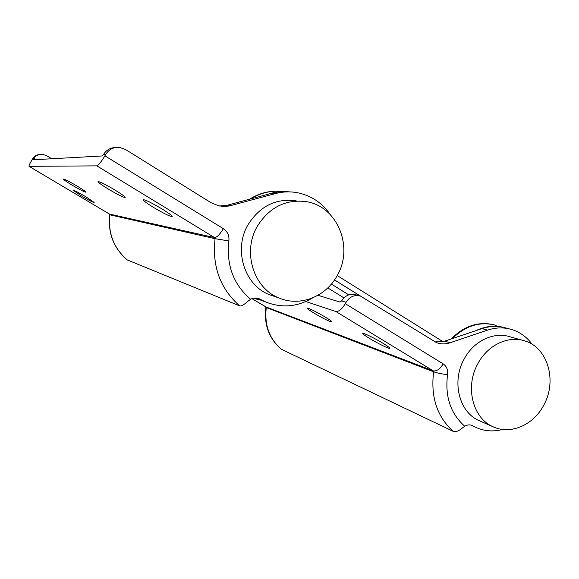 <?xml version="1.0" encoding="UTF-8"?>
<svg xmlns="http://www.w3.org/2000/svg" width="579" height="579" viewBox="0 0 579 579"><rect width="100%" height="100%" fill="white"/><g stroke="black" fill="none" stroke-linecap="round" stroke-linejoin="round"><path stroke-width="0.87" d="M325.253 317.075C315.49 311.379 309.439 308.383 307.087 308.071C307.008 308.571 309.316 310.25 314.006 313.109C323.596 318.703 329.617 321.685 332.064 322.047C332.194 321.584 329.929 319.926 325.253 317.075M383.11 343.361C374.946 338.353 363.084 332.556 362.736 333.366C362.548 333.859 364.792 335.531 369.453 338.382C377.457 343.282 389.197 349.05 389.703 348.312C389.949 347.863 387.756 346.213 383.11 343.361M345.308 303.685L443.167 363.873C446.648 366.29 448.11 369.88 447.553 374.649C444.824 396.42 450.549 413.616 464.727 426.224L461.202 428.873C458.061 431.384 455.369 432.195 453.118 431.312C437.007 416.619 430.515 396.781 433.642 371.805L433.244 370.835L335.834 311.488C338.766 311.806 341.928 309.2 345.308 303.685L346.083 302.296L341.588 300.935L339.83 302.006L317.951 295.297M453.118 431.312L281.054 349.108M335.834 311.488L305.777 301.536M254.087 298.091L257.865 299.64L257.134 298.894M532.173 344.324C526.933 337.181 520.275 332.295 512.191 329.661C504.2 327.193 495.979 327.352 487.532 330.124L450.006 342.782C445.41 344.295 440.916 344.252 436.523 342.645L360.456 296.064C354.529 294.53 349.738 296.607 346.083 302.296M464.727 426.224C467.354 424.689 469.924 424.479 472.435 425.608L475.308 427.136C483.95 431.189 493.026 431.963 502.55 429.452M471.125 425.239L471.784 425.543M506.524 328.155C498.591 325.709 490.427 325.861 482.039 328.604L444.802 341.125L434.822 341.914M341.588 300.935L342.218 300.074C345.902 295.08 350.476 293.321 355.933 294.798L359.284 295.739M477.82 363.757C487.612 345.033 508.449 335.205 525.03 340.98C547.864 347.733 557.309 380.968 543.84 405.003C533.585 425.116 510.244 435.263 492.693 426.585C472.558 417.879 464.908 386.577 477.82 363.757M480.476 421.237L478.819 420.513C459.031 411.959 451.482 381.366 464.119 359.096C473.702 340.828 494.14 331.26 510.439 336.927L522.207 340.199M451.186 338.976C464.155 325.839 478.5 321.128 494.205 324.848M343.962 297.91L327.786 287.922M259.45 299.676L254.898 298.011M249.404 199.277C258.987 193.263 269.199 190.585 280.041 191.244M360.297 296.014L334.496 279.961M348.797 294.849L331.383 284.057M348.732 294.87L331.354 284.094M360.5 296.086L334.524 279.918M442.971 341.653L337.202 275.553M85.808 196.737C78.491 192.46 74.3 190.325 73.243 190.325L81.697 196.078C88.92 200.298 93.081 202.418 94.182 202.447L85.808 196.737M114.765 189.898C105.117 184.223 99.537 181.473 98.032 181.647C98.372 182.624 101.897 185.157 108.591 189.246C118.065 194.819 123.595 197.548 125.187 197.425C124.948 196.52 121.474 194.008 114.765 189.898M161.794 208.816C151.206 202.57 144.982 199.545 143.114 199.726C143.353 200.732 146.878 203.338 153.703 207.528C164.081 213.644 170.255 216.647 172.224 216.532C172.101 215.605 168.627 213.029 161.794 208.816M76.797 185.888C68.959 181.299 64.486 179.034 63.379 179.085C63.755 179.845 66.824 181.965 72.592 185.439C80.322 189.955 84.758 192.206 85.924 192.185C85.62 191.475 82.58 189.376 76.797 185.888M104.9 155.809L223.371 228.683C227.576 231.571 229.414 235.653 228.871 240.929C226.194 265.03 233.438 284.47 250.598 299.249L246.741 302.158C243.607 305.09 241.255 306.334 239.692 305.9C220.208 288.726 211.994 266.326 215.062 238.7L214.563 237.593L96.838 165.869C98.502 165.261 101.187 161.91 104.9 155.809L105.783 154.303L103.496 154.448L102.121 155.968L33.162 159.797L33.524 158.834L32.554 158.892C34.327 156.113 36.875 154.607 40.204 154.383M239.692 305.9L127.257 259.92M29.015 166.318L109.518 214.085L29.015 166.318C28.798 165.789 29.79 163.633 31.983 159.862L32.554 158.892M96.838 165.869L29.059 166.325M330.377 214.708C322.018 202.599 310.749 195.21 296.578 192.554C289.457 191.374 282.328 191.736 275.199 193.632L229.212 205.986L223.849 206.457L218.507 205.784L210.749 202.549L125.513 149.491L119.549 147.406C113.622 146.979 109.033 149.281 105.783 154.303M250.598 299.249C253.486 297.765 256.381 297.606 259.269 298.771L265.544 301.92C281.734 308.325 297.432 306.979 312.646 297.888M33.524 158.834L33.915 158.197C36.101 155.353 39.003 154.072 42.629 154.34L46.617 155.686L51.734 158.762M256.902 298.098L266.13 302.166M289.522 191.881C283.442 191.258 277.384 191.75 271.363 193.357L227.525 205.176L219.593 206.015M103.496 154.448L104.169 153.478C106.992 149.664 110.77 147.681 115.482 147.529M452.38 338.577C465.769 325.463 480.367 321.077 496.181 325.412M475.873 330.674C485.477 326.1 495.031 325.072 504.519 327.584M257.452 226.071C269.575 207.087 285.954 198.966 306.581 201.695C337.658 206.508 353.972 247.573 337.065 275.814C325.839 296.723 300.052 306.964 279.237 298.062C253.537 288.487 242.044 251.713 257.452 226.071M274.07 296.282L269.517 294.704C244.374 285.338 233.12 249.506 248.152 224.543C259.978 206.052 275.98 198.148 296.159 200.812M250.28 199.046C260.796 192.619 271.913 190.129 283.645 191.591M267.064 194.515C273.701 192.185 280.439 191.251 287.293 191.7M259.899 299.835L254.948 298.004M265.906 302.072L256.692 298.069M251.959 298.634L265.978 306.957L266.282 307.637C264.285 324.833 269.293 338.708 281.293 349.267M443.167 363.873C439.917 369.156 436.609 371.479 433.244 370.835L265.804 306.87L265.855 307.348M447.553 374.649C441.893 373.991 437.254 373.042 433.642 371.805L265.855 307.369C263.836 324.479 268.924 338.404 281.104 349.151M471.596 425.268L472.898 425.854M482.039 328.604L487.532 330.124M444.802 341.125L450.006 342.782M223.371 228.683C219.817 234.495 216.886 237.462 214.563 237.593L109.518 214.085L109.865 214.823C107.918 233.236 113.766 248.311 127.423 260.051M228.871 240.929L215.062 238.7L109.865 214.823L109.417 214.042M33.915 158.197L36.296 159.623M257.199 298.149L260.282 299.278M271.363 193.357L275.199 193.632M227.525 205.176L230.963 205.574M470.618 425.015L475.308 427.136M265.812 306.884L251.937 298.641M478.819 420.513L492.693 426.585M261.831 300.552L265.544 301.92M258.299 298.417L259.269 298.771M127.337 260.007C113.636 248.21 107.759 233.134 109.721 214.78M269.517 294.704L279.237 298.062M255.071 298.062L261.375 300.385"/></g></svg>
